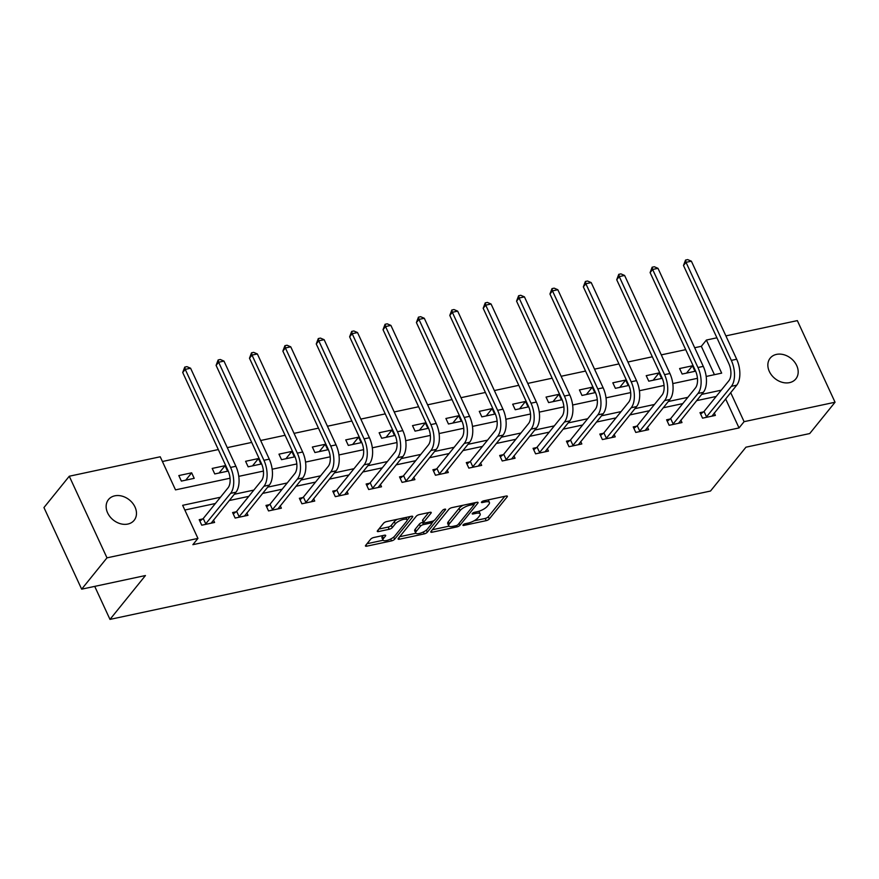 <?xml version="1.0" encoding="UTF-8"?>
<svg xmlns="http://www.w3.org/2000/svg" width="879" height="879" viewBox="0 0 879 879"><rect width="100%" height="100%" fill="white"/><g stroke="black" fill="none" stroke-linecap="round" stroke-linejoin="round"><path stroke-width="1.32" d="M463.09 524.884A1.769 0.593 155.2 0 0 462.947 525.312A1.769 0.593 155.2 0 0 463.859 525.422L486.186 520.654A2.527 0.846 155.2 0 0 489.273 518.973L507.172 496.844A2.527 0.846 155.2 0 0 507.37 496.228A2.527 0.846 155.2 0 0 506.073 496.053L483.747 500.832A1.769 0.593 155.2 0 0 481.582 502.008A1.769 0.593 155.2 0 0 481.45 502.436A1.769 0.593 155.2 0 0 482.362 502.546L485.241 501.931A8.098 2.703 155.2 0 1 489.416 502.469A8.098 2.703 155.2 0 1 488.79 504.436L487.296 506.282A8.098 2.703 155.2 0 1 477.385 511.655L474.506 512.27A1.769 0.593 155.2 0 0 472.331 513.446A1.769 0.593 155.2 0 0 472.199 513.874A1.769 0.593 155.2 0 0 473.111 513.984L476 513.369A8.098 2.703 155.2 0 1 480.165 513.907A8.098 2.703 155.2 0 1 479.538 515.874L478.044 517.72A8.098 2.703 155.2 0 1 468.144 523.093L465.255 523.708A1.769 0.593 155.2 0 0 463.09 524.884M114.786 495.833A16.503 12.877 -141 0 1 132.652 503.206A16.503 12.877 -141 0 1 134.135 520.324A16.503 12.877 -141 0 1 127.829 524.06A16.503 12.877 -141 0 1 109.963 516.687A16.503 12.877 -141 0 1 108.48 499.569A16.503 12.877 -141 0 1 114.786 495.833M776.498 354.391A16.503 12.877 -141 0 1 794.363 361.774A16.503 12.877 -141 0 1 795.847 378.882A16.503 12.877 -141 0 1 789.551 382.629A16.503 12.877 -141 0 1 771.674 375.245A16.503 12.877 -141 0 1 770.191 358.138A16.503 12.877 -141 0 1 776.498 354.391M373.773 537.508A2.527 0.846 155.2 0 0 370.674 539.19L365.653 545.398A2.527 0.846 155.2 0 0 365.455 546.013A2.527 0.846 155.2 0 0 366.763 546.178L391.551 540.882A2.527 0.846 155.2 0 0 394.638 539.201L412.537 517.061A2.527 0.846 155.2 0 0 412.734 516.456A2.527 0.846 155.2 0 0 411.438 516.281L386.65 521.588A2.527 0.846 155.2 0 0 383.552 523.258L377.487 530.762A2.527 0.846 155.2 0 0 377.289 531.377A2.527 0.846 155.2 0 0 378.596 531.542L389.199 529.279A2.527 0.846 155.2 0 0 392.298 527.598L395.308 523.884A6.768 2.263 155.2 0 1 401.824 519.885A6.768 2.263 155.2 0 1 407.065 519.841A6.768 2.263 155.2 0 1 406.537 521.478L394.759 536.047A6.768 2.263 155.2 0 1 388.243 540.047A6.768 2.263 155.2 0 1 382.991 540.091A6.768 2.263 155.2 0 1 383.519 538.453L385.485 536.025A2.527 0.846 155.2 0 0 385.683 535.41A2.527 0.846 155.2 0 0 384.376 535.245L373.773 537.508M725.889 335.888L797.341 320.615L835.05 402.23L809.724 433.556L745.952 447.191L710.496 491.042L109.985 619.398L145.442 575.536L81.659 589.172L106.985 557.846L69.276 476.231L160.231 456.783L175.514 489.878L230.045 478.22M835.05 402.23L744.095 421.667L730.691 392.649M220.453 497.239L182.656 505.315L197.94 538.409L192.875 544.672L739.03 427.93L744.095 421.667M197.94 538.409L106.985 557.846M430.985 531.432A2.527 0.846 155.2 0 0 430.787 532.048A2.527 0.846 155.2 0 0 432.094 532.224L456.882 526.917A2.527 0.846 155.2 0 0 459.97 525.246L477.868 503.107A2.527 0.846 155.2 0 0 478.066 502.491A2.527 0.846 155.2 0 0 476.77 502.327L451.982 507.622A2.527 0.846 155.2 0 0 448.883 509.304L430.985 531.432M424.216 533.905L399.429 539.201A2.527 0.846 155.2 0 1 398.121 539.036A2.527 0.846 155.2 0 1 398.319 538.42L416.217 516.281A2.527 0.846 155.2 0 1 419.316 514.6L429.919 512.336A2.527 0.846 155.2 0 1 431.226 512.501A2.527 0.846 155.2 0 1 431.029 513.116L423.766 522.093A2.527 0.846 155.2 0 0 423.568 522.708A2.527 0.846 155.2 0 0 424.876 522.873L431.908 521.368A2.527 0.846 155.2 0 0 435.006 519.687L442.566 510.347A1.769 0.593 155.2 0 1 444.269 509.304A1.769 0.593 155.2 0 1 445.642 509.282A1.769 0.593 155.2 0 1 445.499 509.71L427.304 532.224A2.527 0.846 155.2 0 1 424.216 533.905L423.337 532.004M94.723 586.381L109.985 619.398M739.03 427.93L725.625 398.912M716.165 396.462L696.607 400.648M682.785 403.604L663.216 407.779M649.394 410.735L629.836 414.921M616.014 417.877L596.445 422.052M582.623 425.007L563.065 429.194M549.243 432.149L529.674 436.325M515.852 439.28L496.294 443.466M482.472 446.411L462.903 450.597M449.081 453.553L429.523 457.728M415.701 460.684L396.132 464.87M382.31 467.826L362.752 472.001M348.93 474.957L329.361 479.143M315.539 482.099L295.981 486.274M282.159 489.229L262.59 493.416M248.768 496.371L229.21 500.547M215.388 503.502L184.832 510.029M703.464 411.91L699.992 412.647L702.541 418.162L715.374 415.415L714.253 412.976M670.073 419.041L666.601 419.788L669.15 425.304L681.994 422.557L680.862 420.118M636.693 426.183L633.221 426.919L635.77 432.435L648.603 429.688L647.482 427.249M603.302 433.314L599.83 434.061L602.379 439.566L615.223 436.83L614.091 434.391M569.922 440.445L566.45 441.192L568.999 446.708L581.832 443.961L580.711 441.522M536.531 447.587L533.059 448.323L535.608 453.839L548.452 451.103L547.32 448.664M503.151 454.718L499.679 455.465L502.228 460.981L515.061 458.234L513.94 455.794M469.76 461.86L466.288 462.596L468.837 468.111L481.681 465.365L480.549 462.936M436.38 468.99L432.907 469.738L435.457 475.253L448.29 472.506L447.169 470.067M402.989 476.132L399.516 476.868L402.066 482.384L414.91 479.637L413.778 477.198M369.609 483.263L366.136 484.01L368.686 489.526L381.519 486.779L380.398 484.34M336.217 490.405L332.745 491.141L335.295 496.657L348.139 493.91L347.007 491.471M302.837 497.536L299.365 498.283L301.915 503.788L314.748 501.052L313.627 498.613M269.446 504.667L265.974 505.414L268.524 510.93L281.368 508.183L280.236 505.744M236.066 511.809L232.594 512.545L235.143 518.061L247.977 515.325L246.856 512.886M202.675 518.94L199.203 519.687L201.752 525.202L214.597 522.456L213.465 520.016M714.429 374.685L701.321 346.315L694.685 347.732M685.708 349.655L661.294 354.874M652.317 356.786L627.914 362.005M618.937 363.928L594.523 369.147M585.546 371.059L561.143 376.278M552.166 378.201L527.752 383.42M518.775 385.332L494.372 390.551M485.395 392.473L460.981 397.693M452.015 399.604L427.601 404.823M418.624 406.746L394.21 411.954M385.244 413.877L360.829 419.096M351.853 421.008L327.438 426.227M318.473 428.15L294.058 433.369M285.082 435.281L260.667 440.5M251.702 442.423L227.287 447.642M218.311 449.554L162.406 461.508M692.443 365.785L679.599 368.532L682.148 374.047L694.992 371.301L692.443 365.785L686.521 373.114M659.052 372.927L646.219 375.663L648.768 381.178L661.601 378.442L659.052 372.927L653.13 380.244M625.672 380.058L612.828 382.804L615.377 388.32L628.221 385.573L625.672 380.058L619.75 387.386M592.281 387.199L579.448 389.935L581.997 395.451L594.83 392.704L592.281 387.199L586.359 394.517M558.901 394.33L546.057 397.077L548.606 402.593L561.45 399.846L558.901 394.33L552.979 401.659M525.51 401.461L512.677 404.208L515.226 409.724L528.059 406.977L525.51 401.461L519.588 408.79M492.13 408.603L479.286 411.35L481.835 416.866L494.679 414.119L492.13 408.603L486.208 415.932M458.739 415.734L445.906 418.481L448.455 423.997L461.288 421.25L458.739 415.734L452.817 423.063M425.359 422.876L412.515 425.623L415.064 431.128L427.908 428.392L425.359 422.876L419.437 430.194M391.968 430.007L379.135 432.754L381.684 438.269L394.517 435.523L391.968 430.007L386.046 437.335M358.588 437.149L345.744 439.885L348.293 445.4L361.137 442.664L358.588 437.149L352.666 444.466M325.197 444.28L312.364 447.026L314.913 452.542L327.746 449.795L325.197 444.28L319.275 451.608M291.817 451.421L278.973 454.157L281.522 459.673L294.366 456.926L291.817 451.421L285.895 458.739M258.426 458.552L245.593 461.299L248.142 466.815L260.975 464.068L258.426 458.552L252.504 465.881M225.046 465.683L212.202 468.43L214.751 473.946L227.595 471.199L225.046 465.683L219.124 473.012M191.655 472.825L178.822 475.572L181.371 481.088L194.204 478.341L191.655 472.825L185.733 480.154M81.659 589.172L43.95 507.557L69.276 476.231M701.321 346.315L706.386 340.052L716.912 337.8M706.178 376.454L721.67 373.135L706.386 340.052M238.78 476.352L263.425 471.089M272.16 469.221L296.816 463.947M305.551 462.079L330.196 456.816M338.931 454.948L363.587 449.674M372.322 447.807L396.967 442.544M405.702 440.676L430.358 435.413M439.093 433.545L463.738 428.271M472.473 426.403L497.129 421.14M505.864 419.272L530.509 413.998M539.245 412.13L563.9 406.867M572.636 404.999L597.28 399.725M606.016 397.857L630.672 392.594M639.407 390.726L664.052 385.452M672.787 383.585L697.443 378.322M721.23 390.199L701.673 394.385M687.85 397.341L668.282 401.516M654.459 404.472L634.902 408.658M621.079 411.603L601.511 415.789M587.688 418.745L568.131 422.92M554.308 425.875L534.74 430.062M520.917 433.017L501.36 437.193M487.537 440.148L467.969 444.334M454.146 447.29L434.589 451.465M420.766 454.421L401.198 458.607M387.375 461.563L367.818 465.738M353.995 468.694L334.427 472.88M320.604 475.825L301.047 480.011M287.224 482.967L267.655 487.153M253.833 490.097L234.275 494.284M480.165 513.907L479.143 511.71A8.098 2.703 155.2 0 0 478.78 511.292M489.416 502.469L488.394 500.272A8.098 2.703 155.2 0 0 488.098 499.898M473.968 520.84L485.164 518.456A2.527 0.846 155.2 0 0 488.252 516.775L504.777 496.338M473.913 504.524L475.473 502.601M432.358 529.74L449.048 526.169M455.959 525.697A1.769 0.593 155.2 0 0 458.124 524.521L473.836 505.084A1.769 0.593 155.2 0 0 473.979 504.656A1.769 0.593 155.2 0 0 473.067 504.535L470.012 505.183A8.098 2.703 155.2 0 0 460.113 510.556L449.378 523.84A8.098 2.703 155.2 0 0 448.74 525.807A8.098 2.703 155.2 0 0 452.916 526.345L455.959 525.697M463.178 505.227A8.098 2.703 155.2 0 0 459.091 508.359L460.113 510.556M448.74 525.807L447.73 523.598A8.098 2.703 155.2 0 1 448.356 521.643L459.091 508.359M415.855 533.267L399.692 536.717M428.633 512.611L422.744 519.885A2.527 0.846 155.2 0 0 422.557 520.5L423.568 522.708M433.94 520.544L431.798 523.203M416.239 531.41A6.768 2.263 155.2 0 0 415.712 533.048A6.768 2.263 155.2 0 0 420.964 533.004A6.768 2.263 155.2 0 0 427.469 529.004L431.622 523.873A2.527 0.846 155.2 0 0 431.82 523.258A2.527 0.846 155.2 0 0 430.523 523.093L423.48 524.598A2.527 0.846 155.2 0 0 420.382 526.279L416.239 531.41L415.218 529.202A6.768 2.263 155.2 0 0 414.69 530.839L415.712 533.048M415.218 529.202L419.371 524.071A2.527 0.846 155.2 0 1 422.458 522.39L423.337 522.203M382.991 540.091L381.98 537.882A6.768 2.263 155.2 0 1 382.497 536.245L383.09 535.52M407.065 519.841L406.043 517.632A6.768 2.263 155.2 0 0 405.933 517.456M397.231 519.324A6.768 2.263 155.2 0 0 394.286 521.676L395.308 523.884M378.86 529.07L388.177 527.07A2.527 0.846 155.2 0 0 391.276 525.389L394.286 521.676M407.131 520.291L410.152 516.555M367.026 543.705L383.101 540.266M711.902 416.163L736.723 385.178L731.372 386.32L706.013 417.426M700.64 414.064L704.046 411.46L728.823 380.816A12.888 6.812 -102.1 0 0 728.801 363.521L683.488 265.469L685.543 260.063L687.686 259.602L691.377 261.184L736.679 359.236A19.338 10.218 77.9 0 1 736.723 385.178M691.377 261.184L686.027 262.338L731.328 360.379A19.338 10.218 77.9 0 1 731.372 386.32M685.543 260.063L686.027 262.338L683.488 265.469M704.046 411.46L706.595 416.965M678.522 423.293L703.343 392.32L697.992 393.462L672.622 424.557M667.26 421.206L670.666 418.591L695.443 387.947A12.888 6.812 -102.1 0 0 695.41 370.652L650.108 272.6L652.152 267.194L654.295 266.744L657.986 268.326L703.288 366.378A19.338 10.218 77.9 0 1 703.343 392.32M657.986 268.326L652.636 269.468L697.948 367.521A19.338 10.218 77.9 0 1 697.992 393.462M652.152 267.194L652.636 269.468L650.108 272.6M670.666 418.591L673.215 424.107M645.131 430.435L669.952 399.451L664.601 400.593L639.242 431.688M633.869 428.337L637.275 425.722L662.052 395.078A12.888 6.812 -102.1 0 0 662.03 377.783L616.717 279.742L618.772 274.336L620.915 273.874L624.606 275.457L669.908 373.509A19.338 10.218 77.9 0 1 669.952 399.451M624.606 275.457L619.255 276.599L664.557 374.652A19.338 10.218 77.9 0 1 664.601 400.593M618.772 274.336L619.255 276.599L616.717 279.742M637.275 425.722L639.824 431.237M611.751 437.566L636.572 406.592L631.221 407.735L605.851 438.83M600.489 435.468L603.895 432.864L628.672 402.219A12.888 6.812 -102.1 0 0 628.639 384.925L583.337 286.873L585.381 281.467L587.524 281.016L591.215 282.598L636.517 380.651A19.338 10.218 77.9 0 1 636.572 406.592M591.215 282.598L585.864 283.741L631.177 381.794A19.338 10.218 77.9 0 1 631.221 407.735M585.381 281.467L585.864 283.741L583.337 286.873M603.895 432.864L606.444 438.379M578.36 444.708L603.181 413.723L597.83 414.866L572.471 445.961M567.098 442.609L570.504 439.994L595.281 409.35A12.888 6.812 -102.1 0 0 595.259 392.056L549.946 294.004L552.001 288.609L554.144 288.147L557.835 289.729L603.137 387.782A19.338 10.218 77.9 0 1 603.181 413.723M557.835 289.729L552.484 290.872L597.786 388.925A19.338 10.218 77.9 0 1 597.83 414.866M552.001 288.609L552.484 290.872L549.946 294.004M570.504 439.994L573.053 445.51M544.98 451.839L569.801 420.865L564.45 422.008L539.08 453.103M533.718 449.74L537.124 447.136L561.901 416.492A12.888 6.812 -102.1 0 0 561.868 399.198L516.566 301.145L518.61 295.74L520.753 295.278L524.444 296.871L569.746 394.924A19.338 10.218 77.9 0 1 569.801 420.865M524.444 296.871L519.093 298.014L564.406 396.066A19.338 10.218 77.9 0 1 564.45 422.008M518.61 295.74L519.093 298.014L516.566 301.145M537.124 447.136L539.673 452.652M511.589 458.981L536.41 427.996L531.059 429.139L505.7 460.233M500.327 456.882L503.733 454.267L528.51 423.623A12.888 6.812 -102.1 0 0 528.488 406.329L483.175 308.276L485.23 302.881L487.373 302.42L491.064 304.002L536.366 402.055A19.338 10.218 77.9 0 1 536.41 427.996M491.064 304.002L485.713 305.145L531.015 403.197A19.338 10.218 77.9 0 1 531.059 429.139M485.23 302.881L485.713 305.145L483.175 308.276M503.733 454.267L506.282 459.783M478.209 466.112L503.03 435.127L497.679 436.281L472.309 467.375M466.947 464.013L470.353 461.409L495.13 430.765A12.888 6.812 -102.1 0 0 495.097 413.471L449.795 315.418L451.839 310.012L453.982 309.551L457.673 311.144L502.975 409.185A19.338 10.218 77.9 0 1 503.03 435.127M457.673 311.144L452.322 312.287L497.635 410.339A19.338 10.218 77.9 0 1 497.679 436.281M451.839 310.012L452.322 312.287L449.795 315.418M470.353 461.409L472.902 466.925M444.818 473.243L469.639 442.269L464.288 443.412L438.929 474.506M433.556 471.155L436.962 468.54L461.739 437.896A12.888 6.812 -102.1 0 0 461.717 420.601L416.404 322.549L418.459 317.143L420.601 316.693L424.293 318.275L469.595 416.327A19.338 10.218 77.9 0 1 469.639 442.269M424.293 318.275L418.942 319.418L464.244 417.47A19.338 10.218 77.9 0 1 464.288 443.412M418.459 317.143L418.942 319.418L416.404 322.549M436.962 468.54L439.511 474.056M411.438 480.384L436.259 449.4L430.908 450.542L405.538 481.648M400.176 478.286L403.582 475.682L428.359 445.038A12.888 6.812 -102.1 0 0 428.326 427.743L383.024 329.691L385.068 324.285L387.21 323.824L390.902 325.406L436.204 423.458A19.338 10.218 77.9 0 1 436.259 449.4M390.902 325.406L385.551 326.559L430.864 424.601A19.338 10.218 77.9 0 1 430.908 450.542M385.068 324.285L385.551 326.559L383.024 329.691M403.582 475.682L406.131 481.187M378.047 487.515L402.868 456.542L397.517 457.684L372.158 488.779M366.785 485.428L370.191 482.813L394.968 452.169A12.888 6.812 -102.1 0 0 394.946 434.874L349.633 336.822L351.688 331.416L353.83 330.965L357.522 332.548L402.824 430.6A19.338 10.218 77.9 0 1 402.868 456.542M357.522 332.548L352.171 333.69L397.473 431.743A19.338 10.218 77.9 0 1 397.517 457.684M351.688 331.416L352.171 333.69L349.633 336.822M370.191 482.813L372.74 488.328M344.667 494.657L369.488 463.672L364.137 464.815L338.767 495.91M333.405 492.559L336.811 489.944L361.588 459.299A12.888 6.812 -102.1 0 0 361.555 442.005L316.253 343.964L318.297 338.558L320.439 338.096L324.131 339.679L369.433 437.731A19.338 10.218 77.9 0 1 369.488 463.672M324.131 339.679L318.78 340.821L364.093 438.874A19.338 10.218 77.9 0 1 364.137 464.815M318.297 338.558L318.78 340.821L316.253 343.964M336.811 489.944L339.36 495.459M311.276 501.788L336.097 470.814L330.746 471.957L305.387 503.052M300.014 499.69L303.42 497.085L328.197 466.441A12.888 6.812 -102.1 0 0 328.175 449.147L282.862 351.095L284.917 345.689L287.059 345.238L290.751 346.82L336.053 444.873A19.338 10.218 77.9 0 1 336.097 470.814M290.751 346.82L285.4 347.963L330.702 446.016A19.338 10.218 77.9 0 1 330.746 471.957M284.917 345.689L285.4 347.963L282.862 351.095M303.42 497.085L305.969 502.601M277.896 508.93L302.717 477.945L297.366 479.088L271.996 510.183M266.634 506.831L270.04 504.216L294.817 473.572A12.888 6.812 -102.1 0 0 294.784 456.278L249.482 358.225L251.526 352.831L253.668 352.369L257.36 353.951L302.662 452.004A19.338 10.218 77.9 0 1 302.717 477.945M257.36 353.951L252.009 355.094L297.322 453.146A19.338 10.218 77.9 0 1 297.366 479.088M251.526 352.831L252.009 355.094L249.482 358.225M270.04 504.216L272.589 509.732M244.505 516.061L269.326 485.087L263.975 486.23L238.616 517.324M233.243 513.962L236.649 511.358L261.426 480.714A12.888 6.812 -102.1 0 0 261.404 463.42L216.091 365.367L218.146 359.961L220.288 359.5L223.98 361.093L269.282 459.146A19.338 10.218 77.9 0 1 269.326 485.087M223.98 361.093L218.629 362.236L263.931 460.288A19.338 10.218 77.9 0 1 263.975 486.23M218.146 359.961L218.629 362.236L216.091 365.367M236.649 511.358L239.198 516.874M211.125 523.203L235.946 492.218L230.595 493.361L205.225 524.455M199.863 521.104L203.269 518.489L228.046 487.845A12.888 6.812 -102.1 0 0 228.013 470.551L182.711 372.498L184.755 367.103L186.897 366.642L190.589 368.224L235.891 466.277A19.338 10.218 77.9 0 1 235.946 492.218M190.589 368.224L185.238 369.367L230.551 467.419A19.338 10.218 77.9 0 1 230.595 493.361M184.755 367.103L185.238 369.367L182.711 372.498M203.269 518.489L205.818 524.005M463.453 524.543L463.859 525.422M481.945 501.656L482.362 502.546M472.704 513.105L473.111 513.984M475.396 512.072L476 513.369M484.648 500.634L485.241 501.931M506.776 495.976L507.172 496.844M488.252 516.775L489.273 518.973M485.164 518.456L486.186 520.654M477.473 502.239L477.868 503.107M459.091 523.324L459.97 525.246M456.267 525.609L456.882 526.917M431.457 530.85L432.094 532.224M472.462 503.238L473.067 504.535M469.419 503.887L470.012 505.183M448.356 521.643L449.378 523.84M398.791 537.827L399.429 539.201M430.633 512.259L431.029 513.116M422.744 519.885L423.766 522.093M445.224 509.117L445.499 509.71M426.337 530.114L427.304 532.224M429.919 521.796L430.523 523.093M422.458 522.39L423.48 524.598M419.371 524.071L420.382 526.279M385.09 535.168L385.485 536.025M382.497 536.245L383.519 538.453M391.276 525.389L392.298 527.598M388.177 527.07L389.199 529.279M377.959 530.18L378.596 531.542M412.141 516.204L412.537 517.061M393.671 537.113L394.638 539.201M390.683 539.014L391.551 540.882M366.125 544.815L366.763 546.178M736.679 359.236L731.328 360.379M703.288 366.378L697.948 367.521M669.908 373.509L664.557 374.652M636.517 380.651L631.177 381.794M603.137 387.782L597.786 388.925M569.746 394.924L564.406 396.066M536.366 402.055L531.015 403.197M502.975 409.185L497.635 410.339M469.595 416.327L464.244 417.47M436.204 423.458L430.864 424.601M402.824 430.6L397.473 431.743M369.433 437.731L364.093 438.874M336.053 444.873L330.702 446.016M302.662 452.004L297.322 453.146M269.282 459.146L263.931 460.288M235.891 466.277L230.551 467.419M473.243 503.074L473.979 504.656M431.04 521.555L431.82 523.258"/></g></svg>
